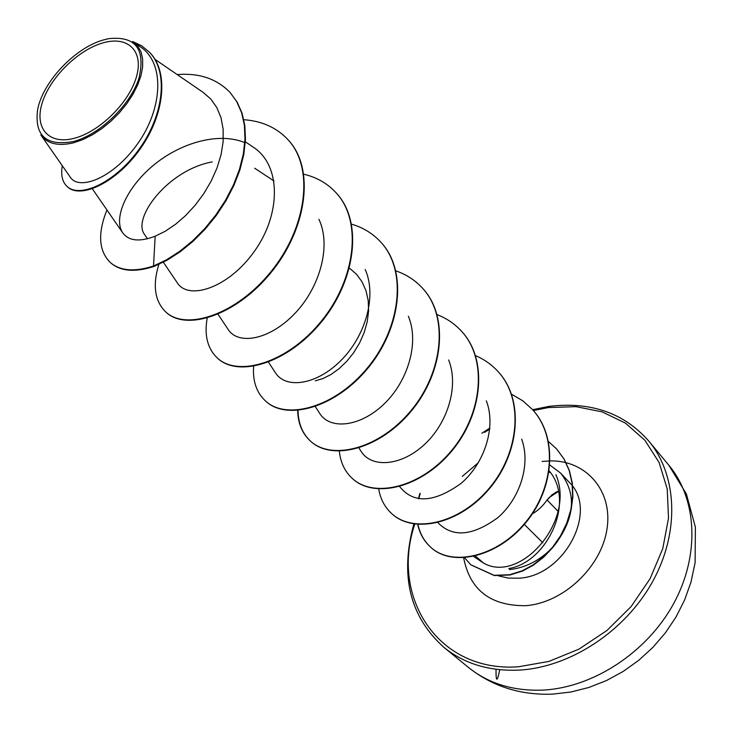 <?xml version="1.0" encoding="UTF-8"?>
<svg xmlns="http://www.w3.org/2000/svg" width="732" height="732" viewBox="0 0 732 732"><rect width="100%" height="100%" fill="white"/><g stroke="black" fill="none" stroke-linecap="round" stroke-linejoin="round"><path stroke-width="1.1" d="M74.353 138.256C48.678 145.192 34.184 128.1 42.181 102.983C49.813 77.949 77.455 50.407 102.297 43.078C127.24 35.383 143.893 50.352 136.6 76.247C129.692 102.041 99.9 131.705 74.353 138.256M73.383 141.541C46.445 146.373 34.505 135.942 37.542 110.23C42.246 82.533 74.527 48.065 103.194 40.013L108.565 38.677C135.557 35.758 145.705 48.925 138.998 78.168C130.406 105.124 99.653 134.807 73.383 141.541M140.123 46.574L133.242 41.843L137.863 46.171L141.02 51.917L142.63 58.889L142.639 66.877L140.992 75.652L137.68 84.939L132.84 94.446L126.636 103.88L119.234 112.929L110.834 121.302L101.775 128.658L92.378 134.807L82.926 139.565L73.731 142.767C58.359 146.446 47.406 143.865 40.864 135.017L70.299 177.208C79.148 191.043 113.167 178.324 137.515 143.92C162.12 109.773 165.88 63.364 140.096 46.61M462.304 476.358L478.399 462.651M473.595 556.439L483.687 563.173L475.37 556.027M549.21 470.923C575.864 502.115 546.722 562.542 508.804 568.535M509.463 569.597C524.817 567.941 538.679 561.096 551.04 549.046M554.838 544.937C574.867 518.046 576.816 494.118 560.703 473.174L549.878 465.049M147.48 238.815L144.524 234.45C131.842 218.099 168.259 169.723 212.243 161.928M349.42 268.122L356.484 274.216L362.038 281.793L365.973 290.631L368.196 300.44L368.617 310.917L367.226 321.732L364.161 332.529L359.586 342.969L353.693 352.687L346.758 361.324L339.117 368.644L331.093 374.445L323.022 378.545L315.309 380.814M483.687 563.173C520.397 584.081 575.938 520.452 555.899 474.702M437.873 522.63C452.641 537.846 472.689 536.135 498.025 517.487C519.83 498.519 531.039 464.6 521.66 439.127M399.654 486.579L399.681 486.634C413.516 503.891 433.957 502.829 461.014 483.44C484.291 463.649 496.534 427.113 486.322 400.797M358.955 447.984L360.968 451.177C370.923 467.766 399.91 466.687 423.508 445.367C447.252 424.157 459.284 386.633 448.643 359.952M315.355 406.617L319.664 413.351C329.656 429.739 359.229 427.406 383.284 404.759C407.504 382.25 419.72 343.015 408.374 316.297M275.534 372.881C285.581 388.893 315.721 385.471 340.389 361.041C365.149 336.747 377.245 296.451 365.213 269.495M218.063 314.284L228.201 329.537C238.22 345.239 269.047 340.188 294.218 314.147C319.445 288.317 331.77 246.245 318.914 219.307M163.346 262.221L177.382 282.936C188.591 300.605 228.439 288.28 254.617 251.012C280.951 214.229 281.472 165.231 253.19 147.105L245.348 141.816M244.799 142.63C218.255 131.577 179.496 143.198 152.686 165.926C125.703 188.609 113.259 218.895 122.656 232.739C128.704 241.011 139.547 242.164 155.166 236.216L165.222 231.275L175.479 224.349L185.571 215.601L195.151 205.244L203.798 193.632L211.191 181.051L217.038 167.912L221.073 154.644L223.159 141.587L223.141 129.152L221.009 117.751L216.882 107.668L210.88 99.122L203.121 92.36L154.992 59.356M230.351 92.781L236.729 101.638L241.615 112.719L244.406 125.328L244.991 139.19L243.335 153.995L239.465 169.376L233.462 184.94L225.511 200.294L215.83 214.998L204.731 228.649L192.543 240.892L179.679 251.369L166.53 259.805L153.519 266.009L154.004 266.448L167.006 260.253L180.154 251.817L193.019 241.34L205.198 229.116L216.297 215.464L225.978 200.76L233.929 185.416L239.922 169.851L243.793 154.47L245.449 139.675L244.854 125.812L242.063 113.213L237.177 102.132L230.123 92.534M67.298 186.669L67.554 186.907C80.63 199.388 116.873 182.543 140.599 148.34C164.627 114.256 168.918 72.011 149.923 52.722L149.667 52.457M229.903 92.287C216.626 78.708 199.058 72.807 177.199 74.582M62.275 165.716C60.729 175.076 62.321 181.984 67.042 186.431C80.117 198.912 116.361 182.058 140.096 147.837C164.124 113.734 168.424 71.489 149.42 52.192L141.761 45.878L132.675 41.504M106.936 209.965C97.557 233.38 98.664 250.866 110.23 262.422C120.048 270.932 134.478 272.13 153.519 266.009L155.166 236.216M154.004 266.448C134.953 272.569 120.524 271.362 110.715 262.852L110.468 262.632M288.152 139.876L288.362 140.105C315.181 168.671 306.909 228.256 271.746 271.654C236.866 315.364 186.459 331.413 166.246 312.408L166.018 312.207M336.235 192.946L336.427 193.156C363.118 221.65 355.862 279.77 321.87 321.394C288.161 363.319 238.55 377.822 217.843 358.46L217.633 358.268M380.969 242.329L381.143 242.521C407.66 270.867 401.292 327.588 368.397 367.555C335.787 407.843 286.99 420.982 265.908 401.346L265.716 401.173M422.684 288.381L422.858 288.564C449.146 316.727 443.565 372.094 411.695 410.542C380.109 449.302 332.136 461.215 310.771 441.387C302.481 433.747 298.226 423.435 298.025 410.442M461.691 331.431L461.846 331.596C487.887 359.549 482.992 413.617 452.083 450.647C421.467 487.997 374.308 498.812 352.751 478.847L352.586 478.691M498.227 371.755L498.373 371.92C524.139 399.626 519.876 452.44 489.864 488.162C460.144 524.194 413.8 534.031 392.114 513.974L391.959 513.827M532.521 409.609L532.658 409.755C557.885 436.94 554.563 487.851 526.052 522.374C497.989 557.034 452.266 567.51 430.873 547.38C424.212 541.323 419.912 533.674 417.963 524.432M418.759 498.776L420.195 493.688M556.668 449.009L564.18 459.174L569.423 470.685L572.351 483.303L572.9 496.598L571.079 510.113L567.007 523.371L560.886 535.906L552.999 547.289L543.711 557.134L533.418 565.122L522.529 571.052L509.966 574.977L494.356 575.572L470.905 564.884M243.811 119.7C262.029 121.018 276.742 127.67 287.95 139.647C314.769 168.214 306.479 227.808 271.316 271.224C236.418 314.943 186.01 331.01 165.798 312.015C154.726 301.218 152.412 285.343 158.871 264.389M303.46 174.134C316.563 177.19 327.424 183.393 336.043 192.736C362.733 221.22 355.468 279.359 321.467 320.991C287.749 362.926 238.138 377.447 217.431 358.085C207.559 348.743 204.146 335.421 207.183 318.118M351.58 224.175C363.191 227.579 372.927 233.563 380.786 242.127C407.294 270.474 400.926 327.204 368.022 367.19C335.402 407.477 286.605 420.635 265.515 400.999C256.557 392.663 252.577 381.107 253.601 366.339M395.582 270.785C406.196 274.363 415.172 280.164 422.52 288.188C448.808 316.361 443.217 371.737 411.347 410.195C379.752 448.963 331.77 460.895 310.414 441.057C302.197 433.509 297.951 423.306 297.668 410.469M437.077 314.623C446.621 318.31 454.773 323.846 461.535 331.257C487.567 359.211 482.681 413.278 451.763 450.326C421.138 487.686 373.97 498.51 352.412 478.545C344.845 471.628 340.49 462.514 339.346 451.196M475.544 355.651C484.264 359.366 491.776 364.682 498.08 371.591C523.847 399.297 519.574 452.12 489.552 487.86C459.833 523.902 413.479 533.747 391.803 513.69C384.785 507.313 380.42 499.078 378.7 488.985M511.522 394.2L522.749 400.788L532.384 409.453C557.61 436.638 554.289 487.558 525.759 522.09C497.696 556.759 451.964 567.245 430.572 547.115C423.974 541.113 419.692 533.546 417.725 524.405M418.411 498.721L419.948 493.277M548.524 441.588L556.54 448.862L563.924 458.891L569.157 470.402L572.085 483.019L572.634 496.323L570.814 509.838L566.742 523.096L560.621 535.641L552.733 547.024L543.437 556.869L533.143 564.866L522.255 570.795L509.692 574.721L494.073 575.315L470.768 564.756L464.591 557.766M547.197 500.102L552.038 494.731L558.489 491.456L548.835 497.797M547.225 500.13L558.04 511.32M468.196 667.227C488.436 683.578 513.297 691.209 542.769 690.111C593.039 687.659 646.96 652.496 673.586 603.717C700.286 554.911 697.038 498.885 668.774 465.14L648.762 441.057C677.192 474.986 680.12 531.752 652.679 581.483C625.302 631.194 570.31 667.264 519.327 670.1C489.433 671.409 464.317 663.842 443.967 647.399L468.196 667.227C492.114 686.351 520.278 695.327 552.697 694.137L570.923 692.005L588.967 687.439L606.489 680.54L623.197 671.436L638.78 660.291L652.962 647.308L665.48 632.732L676.121 616.82L684.667 599.856L690.971 582.15L695.107 562.698L695.4 527.241L686.378 493.944L668.774 465.14M533.354 410.533L548.323 407.568L575.974 406.644L602.143 411.86L625.549 423.188L644.929 440.307L659.129 462.551L667.218 488.939L668.517 518.174L662.753 548.68L650.08 578.728L631.121 606.553L606.947 630.49L578.985 649.119L548.909 661.417L518.494 666.77C437.846 672.818 390 596.626 414.824 524.085M484.602 432.383L489.754 429.108M560.703 473.174L569.34 482.443C598.904 510.058 564.628 576.331 518.659 578.207L508.283 578.088L498.62 575.901M542.119 461.462L549.823 460.913M550.116 460.913C585.792 460.089 612.876 490.367 607.038 528.632C601.677 566.879 563.311 603.086 525.521 605.693C490.495 605.94 469.88 589.992 463.658 557.83M524.322 524.441L542.833 542.787M648.762 441.057C624.012 412.94 590.751 401.383 548.991 406.379L532.603 409.7M489.854 428.064L481.857 433.234M413.864 523.947C399.709 575.526 409.737 616.673 443.967 647.399M550.373 472.479L549 472.259M92.351 188.829L122.656 232.739M254.663 168.214L273.997 180.996M268.507 362.175L275.507 372.899M67.554 186.907L67.042 186.431M149.923 52.722L149.42 52.192M110.23 262.422L110.715 262.852M287.95 139.647L288.362 140.105M496.031 669.313C495.912 682.306 497.138 682.444 499.718 669.734M547.188 499.791C542.815 506.096 537.864 510.78 532.347 513.846M558.452 491.3C555.625 491.858 551.919 494.649 547.316 499.672"/></g></svg>
